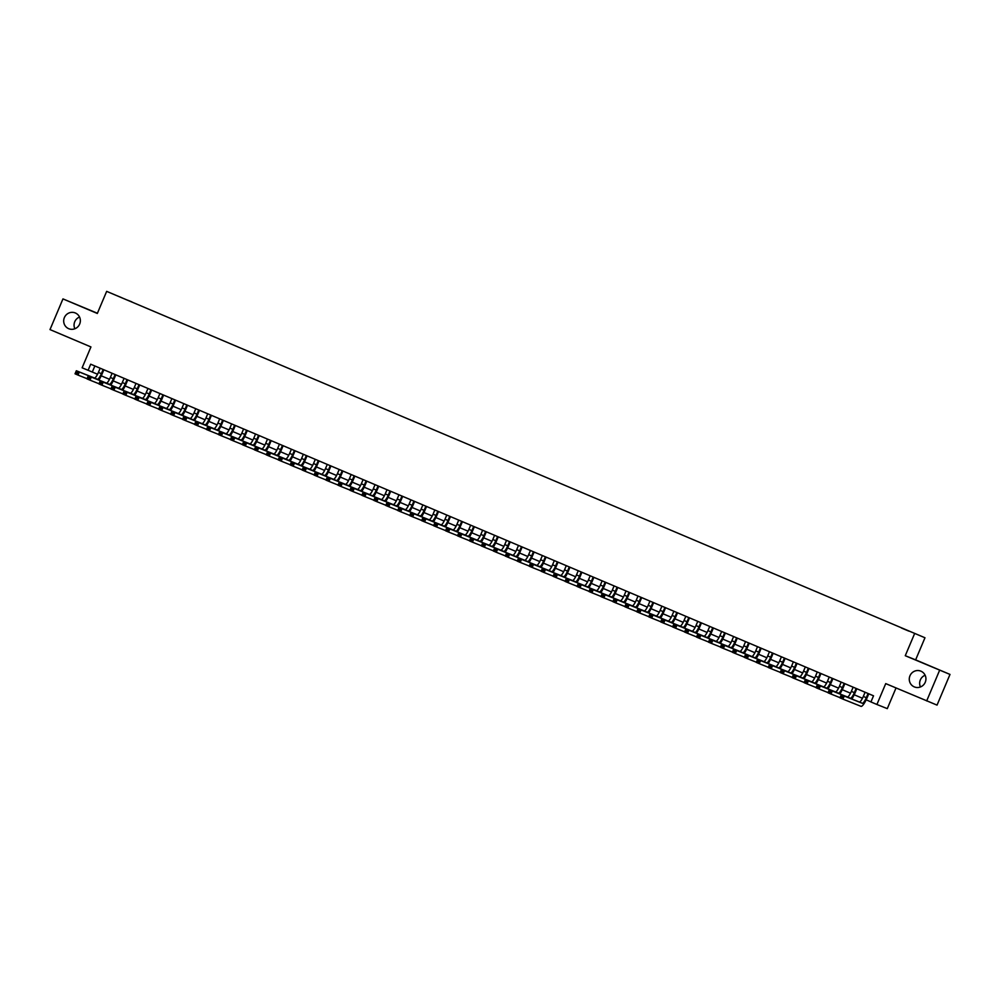 <?xml version="1.0" encoding="UTF-8"?>
<svg xmlns="http://www.w3.org/2000/svg" width="1000" height="1000" viewBox="0 0 1000 1000"><rect width="100%" height="100%" fill="white"/><g stroke="black" fill="none" stroke-linecap="round" stroke-linejoin="round"><path stroke-width="1.5" d="M74.862 328.762A8.525 8.312 111.8 0 1 79.55 317.05M79.662 324.075A8.525 8.312 111.8 0 1 68.85 328.75A8.525 8.312 111.8 0 1 64.375 317.587A8.525 8.312 111.8 0 1 75.188 312.913A8.525 8.312 111.8 0 1 79.662 324.075M920.45 686.963A8.525 8.312 111.8 0 1 925.138 675.25M925.25 682.262A8.525 8.312 111.8 0 1 914.438 686.95A8.525 8.312 111.8 0 1 909.963 675.788A8.525 8.312 111.8 0 1 920.775 671.112A8.525 8.312 111.8 0 1 925.25 682.262M116.925 295.688L121.75 297.712L116.925 295.688M97.413 313.25L62.962 298.9L50 329.588L90.938 346.938L82.125 367.8L97.55 374.237M924.975 637.762L106.662 291.363L924.975 637.762L915.638 659.862L905.263 655.713L950 674.425L915.638 659.862M950 674.425L937.038 705.113L885.725 683.612L876.912 704.488L887.288 708.637L896.012 687.975M939.625 670.263L926.663 700.95M876.912 704.488L870.938 701.95L873.525 695.812L90.688 364.2L88.1 370.337M908.825 631.112L901.513 628.038L908.825 631.112M127.638 300.225L131.825 302M127.638 300.175L131.9 301.887M905.263 655.713L914.6 633.612M62.962 298.9L97.325 313.463L106.662 291.363M101.25 375.812L109.5 379.3M113.212 380.875L121.45 384.363M125.162 385.938L133.4 389.425M137.113 391L145.363 394.487M149.062 396.062L157.312 399.55M161.012 401.125L169.262 404.625M172.963 406.188L181.213 409.688M184.913 411.25L193.162 414.75M196.875 416.312L205.113 419.812M208.825 421.375L217.062 424.875M220.775 426.438L229.025 429.938M232.725 431.5L240.975 435M244.675 436.562L252.925 440.062M256.625 441.625L264.875 445.125M268.575 446.688L276.825 450.188M280.538 451.75L288.775 455.25M292.488 456.812L300.725 460.312M304.438 461.875L312.688 465.375M316.388 466.938L324.637 470.438M328.338 472L336.587 475.5M340.288 477.075L348.537 480.562M352.238 482.137L360.487 485.625M364.2 487.2L372.438 490.688M376.15 492.262L384.387 495.75M388.1 497.325L396.35 500.812M400.05 502.388L408.3 505.875M412 507.45L420.25 510.938M423.95 512.513L432.2 516M435.9 517.575L444.15 521.062M447.85 522.638L456.1 526.125M459.812 527.7L468.05 531.188M471.763 532.762L480.012 536.25M483.713 537.825L491.962 541.312M495.662 542.888L503.913 546.375M507.612 547.95L515.862 551.438M519.562 553.013L527.812 556.5M531.512 558.075L539.763 561.562M543.475 563.138L551.712 566.638M555.425 568.2L563.675 571.7M567.375 573.263L575.625 576.763M579.325 578.325L587.575 581.825M591.275 583.387L599.525 586.888M603.225 588.45L611.475 591.95M615.175 593.513L623.425 597.013M627.137 598.575L635.375 602.075M639.087 603.638L647.337 607.137M651.038 608.7L659.287 612.2M662.987 613.763L671.237 617.263M674.938 618.825L683.188 622.325M686.888 623.888L695.138 627.388M698.838 628.95L707.087 632.45M710.8 634.012L719.038 637.513M722.75 639.075L730.987 642.575M734.7 644.15L742.95 647.638M746.65 649.212L754.9 652.7M758.6 654.275L766.85 657.763M770.55 659.338L778.8 662.825M782.5 664.4L790.75 667.887M794.463 669.463L802.7 672.95M806.413 674.525L814.65 678.012M818.363 679.587L826.612 683.075M830.312 684.65L838.562 688.138M842.262 689.712L850.512 693.2M854.212 694.775L862.463 698.263M866.162 699.837L870.975 701.875M94.862 365.962L92.3 372.013M865.088 692.237L863.312 696.438A6.662 1.512 -67 0 1 859.325 702.013L841.25 694.775L844.237 696.038L842.938 699.112L861.012 706.35A10 2.263 113 0 0 867 697.975L868.775 693.8M868.075 693.5L866.3 697.7A6.662 1.512 -67 0 1 862.312 703.275L844.237 696.038L841.388 695.925L840.875 697.15L842.062 697.663L842.588 696.438M842.062 697.663L842.938 699.112L839.95 697.837L841.25 694.775L841.388 695.925M839.95 697.837L840.875 697.15M853.138 687.175L851.363 691.375A6.662 1.512 -67 0 1 847.362 696.95L829.3 689.712L832.288 690.975L830.987 694.038L840.025 697.663M856.125 688.438L854.35 692.638A6.662 1.512 -67 0 1 850.35 698.213L832.288 690.975L829.438 690.863L828.925 692.087L830.113 692.6L830.638 691.375M851.812 699A10 2.263 113 0 0 855.05 692.913L856.812 688.737M830.113 692.6L830.987 694.038L828 692.775L829.3 689.712L829.438 690.863M828 692.775L828.925 692.087M841.188 682.113L839.412 686.312A6.662 1.512 -67 0 1 835.413 691.888L817.35 684.65L820.337 685.913L819.038 688.975L828.075 692.6M844.175 683.375L842.4 687.575A6.662 1.512 -67 0 1 838.4 693.15L820.337 685.913L817.487 685.8L816.975 687.025L818.162 687.537L818.688 686.312M839.862 693.938A10 2.263 113 0 0 843.1 687.85L844.862 683.675M818.162 687.537L819.038 688.975L816.05 687.712L817.35 684.65L817.487 685.8M816.05 687.712L816.975 687.025M829.225 677.05L827.463 681.25A6.662 1.512 -67 0 1 823.462 686.825L805.387 679.587L808.375 680.85L807.087 683.913L816.125 687.537M832.225 678.312L830.45 682.513A6.662 1.512 -67 0 1 826.45 688.088L808.375 680.85L805.537 680.738L805.013 681.963L806.213 682.475L806.725 681.25M827.913 688.875A10 2.263 113 0 0 831.15 682.788L832.913 678.612M806.213 682.475L807.087 683.913L804.1 682.65L805.387 679.587L805.537 680.738M804.1 682.65L805.013 681.963M817.275 671.988L815.512 676.188A6.662 1.512 -67 0 1 811.513 681.762L793.438 674.525L796.425 675.788L795.138 678.85L804.175 682.475M820.263 673.25L818.5 677.45A6.662 1.512 -67 0 1 814.5 683.025L796.425 675.788L793.587 675.675L793.062 676.9L794.262 677.412L794.775 676.175M815.95 683.812A10 2.263 113 0 0 819.2 677.725L820.962 673.55M794.262 677.412L795.138 678.85L792.15 677.588L793.438 674.525L793.587 675.675M792.15 677.588L793.062 676.9M805.325 666.925L803.55 671.125A6.662 1.512 -67 0 1 799.562 676.7L781.488 669.463L784.475 670.725L783.175 673.787L792.225 677.412M808.312 668.188L806.538 672.387A6.662 1.512 -67 0 1 802.55 677.962L784.475 670.725L781.637 670.612L781.112 671.838L782.312 672.35L782.825 671.112M804 678.75A10 2.263 113 0 0 807.25 672.663L809.013 668.487M782.312 672.35L783.175 673.787L780.188 672.525L781.488 669.463L781.637 670.612M780.188 672.525L781.112 671.838M793.375 661.862L791.6 666.062A6.662 1.512 -67 0 1 787.613 671.637L769.538 664.4L772.525 665.662L771.225 668.725L780.263 672.35M796.363 663.125L794.587 667.325A6.662 1.512 -67 0 1 790.6 672.9L772.525 665.662L769.675 665.55L769.163 666.775L770.362 667.288L770.875 666.05M792.05 673.688A10 2.263 113 0 0 795.288 667.6L797.062 663.425M770.362 667.288L771.225 668.725L768.238 667.463L769.538 664.4L769.675 665.55M768.238 667.463L769.163 666.775M781.425 656.8L779.65 660.987A6.662 1.512 -67 0 1 775.662 666.575L757.588 659.338L760.575 660.6L759.275 663.662L768.312 667.288M784.412 658.062L782.638 662.262A6.662 1.512 -67 0 1 778.65 667.837L760.575 660.6L757.725 660.487L757.212 661.712L758.4 662.225L758.925 660.987M780.1 668.625A10 2.263 113 0 0 783.337 662.537L785.113 658.363M758.4 662.225L759.275 663.662L756.287 662.4L757.588 659.338L757.725 660.487M756.287 662.4L757.212 661.712M769.475 651.737L767.7 655.925A6.662 1.512 -67 0 1 763.7 661.513L745.638 654.275L748.625 655.537L747.325 658.6L756.363 662.225M772.463 653L770.688 657.2A6.662 1.512 -67 0 1 766.688 662.775L748.625 655.537L745.775 655.425L745.263 656.65L746.45 657.163L746.975 655.925M768.15 663.562A10 2.263 113 0 0 771.388 657.475L773.15 653.3M746.45 657.163L747.325 658.6L744.338 657.337L745.638 654.275L745.775 655.425M744.338 657.337L745.263 656.65M757.525 646.675L755.75 650.863A6.662 1.512 -67 0 1 751.75 656.45L733.688 649.2L736.675 650.475L735.375 653.538L744.412 657.163M760.512 647.938L758.737 652.138A6.662 1.512 -67 0 1 754.737 657.712L736.675 650.475L733.825 650.362L733.312 651.587L734.5 652.1L735.025 650.863M756.2 658.5A10 2.263 113 0 0 759.438 652.412L761.2 648.238M734.5 652.1L735.375 653.538L732.387 652.275L733.688 649.2L733.825 650.362M732.387 652.275L733.312 651.587M745.562 641.612L743.8 645.8A6.662 1.512 -67 0 1 739.8 651.388L721.725 644.137L724.712 645.413L723.425 648.475L732.463 652.1M748.562 642.875L746.787 647.075A6.662 1.512 -67 0 1 742.788 652.65L724.712 645.413L721.875 645.3L721.35 646.525L722.55 647.038L723.062 645.8M744.25 653.438A10 2.263 113 0 0 747.487 647.35L749.25 643.175M722.55 647.038L723.425 648.475L720.438 647.212L721.725 644.137L721.875 645.3M720.438 647.212L721.35 646.525M733.612 636.55L731.85 640.738A6.662 1.512 -67 0 1 727.85 646.312L709.775 639.075L712.763 640.35L711.475 643.413L720.512 647.038M736.6 637.812L734.837 642.013A6.662 1.512 -67 0 1 730.837 647.588L712.763 640.35L709.925 640.238L709.4 641.462L710.6 641.963L711.112 640.738M732.288 648.375A10 2.263 113 0 0 735.537 642.288L737.3 638.112M710.6 641.963L711.475 643.413L708.487 642.15L709.775 639.075L709.925 640.238M708.487 642.15L709.4 641.462M721.663 631.487L719.887 635.675A6.662 1.512 -67 0 1 715.9 641.25L697.825 634.012L700.812 635.288L699.513 638.35L708.562 641.975M724.65 632.75L722.875 636.95A6.662 1.512 -67 0 1 718.888 642.525L700.812 635.288L697.975 635.175L697.45 636.4L698.65 636.9L699.163 635.675M720.337 643.312A10 2.263 113 0 0 723.587 637.225L725.35 633.05M698.65 636.9L699.513 638.35L696.525 637.087L697.825 634.012L697.975 635.175M696.525 637.087L697.45 636.4M709.712 626.425L707.938 630.612A6.662 1.512 -67 0 1 703.95 636.188L685.875 628.95L688.863 630.225L687.562 633.288L696.6 636.912M712.7 627.688L710.925 631.888A6.662 1.512 -67 0 1 706.938 637.463L688.863 630.225L686.012 630.112L685.5 631.337L686.7 631.838L687.212 630.612M708.388 638.25A10 2.263 113 0 0 711.625 632.163L713.4 627.975M686.7 631.838L687.562 633.288L684.575 632.025L685.875 628.95L686.012 630.112M684.575 632.025L685.5 631.337M697.763 621.362L695.987 625.55A6.662 1.512 -67 0 1 692 631.125L673.925 623.888L676.912 625.163L675.612 628.225L684.65 631.85M700.75 622.625L698.975 626.825A6.662 1.512 -67 0 1 694.987 632.4L676.912 625.163L674.062 625.05L673.55 626.275L674.737 626.775L675.263 625.55M696.438 633.188A10 2.263 113 0 0 699.675 627.1L701.45 622.913M674.737 626.775L675.612 628.225L672.625 626.962L673.925 623.888L674.062 625.05M672.625 626.962L673.55 626.275M685.812 616.3L684.038 620.487A6.662 1.512 -67 0 1 680.037 626.062L661.975 618.825L664.963 620.1L663.662 623.162L672.7 626.788M688.8 617.562L687.025 621.75A6.662 1.512 -67 0 1 683.025 627.337L664.963 620.1L662.113 619.987L661.6 621.213L662.788 621.712L663.312 620.487M684.488 628.125A10 2.263 113 0 0 687.725 622.038L689.488 617.85M662.788 621.712L663.662 623.162L660.675 621.9L661.975 618.825L662.113 619.987M660.675 621.9L661.6 621.213M673.863 611.237L672.087 615.425A6.662 1.512 -67 0 1 668.088 621L650.025 613.763L653.012 615.037L651.712 618.1L660.75 621.725M676.85 612.5L675.075 616.688A6.662 1.512 -67 0 1 671.075 622.275L653.012 615.037L650.163 614.925L649.65 616.15L650.837 616.65L651.363 615.425M672.537 623.062A10 2.263 113 0 0 675.775 616.975L677.537 612.788M650.837 616.65L651.712 618.1L648.725 616.838L650.025 613.763L650.163 614.925M648.725 616.838L649.65 616.15M661.912 606.175L660.138 610.363A6.662 1.512 -67 0 1 656.137 615.938L638.062 608.7L641.05 609.963L639.763 613.038L648.8 616.663M664.9 607.438L663.125 611.625A6.662 1.512 -67 0 1 659.125 617.212L641.05 609.963L638.212 609.862L637.688 611.087L638.888 611.587L639.412 610.363M660.588 618A10 2.263 113 0 0 663.825 611.912L665.588 607.725M638.888 611.587L639.763 613.038L636.775 611.775L638.062 608.7L638.212 609.862M636.775 611.775L637.688 611.087M649.95 601.112L648.188 605.3A6.662 1.512 -67 0 1 644.188 610.875L626.112 603.638L629.1 604.9L627.812 607.975L636.85 611.6M652.938 602.375L651.175 606.562A6.662 1.512 -67 0 1 647.175 612.15L629.1 604.9L626.263 604.8L625.737 606.025L626.938 606.525L627.45 605.3M648.625 612.938A10 2.263 113 0 0 651.875 606.85L653.637 602.663M626.938 606.525L627.812 607.975L624.825 606.712L626.112 603.638L626.263 604.8M624.825 606.712L625.737 606.025M638 596.038L636.225 600.237A6.662 1.512 -67 0 1 632.238 605.812L614.163 598.575L617.15 599.837L615.85 602.913L624.9 606.538M640.987 597.312L639.212 601.5A6.662 1.512 -67 0 1 635.225 607.075L617.15 599.837L614.312 599.738L613.787 600.962L614.987 601.462L615.5 600.237M636.675 607.875A10 2.263 113 0 0 639.925 601.788L641.688 597.6M614.987 601.462L615.85 602.913L612.863 601.65L614.163 598.575L614.312 599.738M612.863 601.65L613.787 600.962M626.05 590.975L624.275 595.175A6.662 1.512 -67 0 1 620.288 600.75L602.212 593.513L605.2 594.775L603.9 597.85L612.938 601.475M629.038 592.25L627.263 596.438A6.662 1.512 -67 0 1 623.275 602.013L605.2 594.775L602.35 594.663L601.838 595.9L603.038 596.4L603.55 595.175M624.725 602.812A10 2.263 113 0 0 627.962 596.725L629.738 592.537M603.038 596.4L603.9 597.85L600.913 596.587L602.212 593.513L602.35 594.663M600.913 596.587L601.838 595.9M614.1 585.913L612.325 590.112A6.662 1.512 -67 0 1 608.337 595.688L590.262 588.45L593.25 589.712L591.95 592.788L600.988 596.413M617.087 587.188L615.312 591.375A6.662 1.512 -67 0 1 611.325 596.95L593.25 589.712L590.4 589.6L589.888 590.837L591.075 591.337L591.6 590.112M612.775 597.75A10 2.263 113 0 0 616.013 591.663L617.788 587.475M591.075 591.337L591.95 592.788L588.962 591.525L590.262 588.45L590.4 589.6M588.962 591.525L589.888 590.837M602.15 580.85L600.375 585.05A6.662 1.512 -67 0 1 596.375 590.625L578.312 583.387L581.3 584.65L580 587.725L589.038 591.337M605.138 582.125L603.362 586.312A6.662 1.512 -67 0 1 599.362 591.888L581.3 584.65L578.45 584.538L577.938 585.775L579.125 586.275L579.65 585.05M600.825 592.688A10 2.263 113 0 0 604.062 586.6L605.825 582.413M579.125 586.275L580 587.725L577.013 586.462L578.312 583.387L578.45 584.538M577.013 586.462L577.938 585.775M590.2 575.788L588.425 579.987A6.662 1.512 -67 0 1 584.425 585.562L566.362 578.325L569.35 579.587L568.05 582.663L577.087 586.275M593.188 577.062L591.413 581.25A6.662 1.512 -67 0 1 587.413 586.825L569.35 579.587L566.5 579.475L565.988 580.712L567.175 581.213L567.7 579.987M588.875 587.625A10 2.263 113 0 0 592.112 581.538L593.875 577.35M567.175 581.213L568.05 582.663L565.062 581.4L566.362 578.325L566.5 579.475M565.062 581.4L565.988 580.712M578.25 570.725L576.475 574.925A6.662 1.512 -67 0 1 572.475 580.5L554.4 573.263L557.4 574.525L556.1 577.6L565.138 581.213M581.237 572L579.462 576.188A6.662 1.512 -67 0 1 575.462 581.763L557.4 574.525L554.55 574.412L554.025 575.65L555.225 576.15L555.75 574.925M576.925 582.562A10 2.263 113 0 0 580.163 576.475L581.925 572.288M555.225 576.15L556.1 577.6L553.112 576.337L554.4 573.263L554.55 574.412M553.112 576.337L554.025 575.65M566.287 565.662L564.525 569.862A6.662 1.512 -67 0 1 560.525 575.438L542.45 568.2L545.438 569.462L544.15 572.537L553.188 576.15M569.275 566.938L567.513 571.125A6.662 1.512 -67 0 1 563.513 576.7L545.438 569.462L542.6 569.35L542.075 570.588L543.275 571.087L543.787 569.862M564.975 577.487A10 2.263 113 0 0 568.212 571.413L569.975 567.225M543.275 571.087L544.15 572.537L541.163 571.275L542.45 568.2L542.6 569.35M541.163 571.275L542.075 570.588M554.338 560.6L552.562 564.8A6.662 1.512 -67 0 1 548.575 570.375L530.5 563.138L533.488 564.4L532.2 567.475L541.237 571.087M557.325 561.875L555.562 566.062A6.662 1.512 -67 0 1 551.562 571.638L533.488 564.4L530.65 564.288L530.125 565.525L531.325 566.025L531.838 564.8M553.013 572.425A10 2.263 113 0 0 556.263 566.35L558.025 562.163M531.325 566.025L532.2 567.475L529.2 566.2L530.5 563.138L530.65 564.288M529.2 566.2L530.125 565.525M542.388 555.538L540.612 559.738A6.662 1.512 -67 0 1 536.625 565.312L518.55 558.075L521.538 559.338L520.237 562.413L529.275 566.025M545.375 556.8L543.6 561A6.662 1.512 -67 0 1 539.612 566.575L521.538 559.338L518.688 559.225L518.175 560.45L519.375 560.962L519.888 559.738M541.062 567.362A10 2.263 113 0 0 544.3 561.287L546.075 557.1M519.375 560.962L520.237 562.413L517.25 561.138L518.55 558.075L518.688 559.225M517.25 561.138L518.175 560.45M530.438 550.475L528.663 554.675A6.662 1.512 -67 0 1 524.675 560.25L506.6 553.013L509.588 554.275L508.288 557.35L517.325 560.962M533.425 551.737L531.65 555.938A6.662 1.512 -67 0 1 527.663 561.512L509.588 554.275L506.737 554.163L506.225 555.388L507.413 555.9L507.938 554.675M529.113 562.3A10 2.263 113 0 0 532.35 556.225L534.125 552.038M507.413 555.9L508.288 557.35L505.3 556.075L506.6 553.013L506.737 554.163M505.3 556.075L506.225 555.388M518.488 545.413L516.712 549.612A6.662 1.512 -67 0 1 512.712 555.188L494.65 547.95L497.638 549.212L496.337 552.288L505.375 555.9M521.475 546.675L519.7 550.875A6.662 1.512 -67 0 1 515.7 556.45L497.638 549.212L494.787 549.1L494.275 550.325L495.462 550.837L495.988 549.612M517.163 557.238A10 2.263 113 0 0 520.4 551.163L522.163 546.975M495.462 550.837L496.337 552.288L493.35 551.013L494.65 547.95L494.787 549.1M493.35 551.013L494.275 550.325M506.538 540.35L504.762 544.55A6.662 1.512 -67 0 1 500.763 550.125L482.7 542.888L485.688 544.15L484.387 547.225L493.425 550.837M509.525 541.613L507.75 545.812A6.662 1.512 -67 0 1 503.75 551.388L485.688 544.15L482.837 544.038L482.325 545.262L483.512 545.775L484.038 544.55M505.213 552.175A10 2.263 113 0 0 508.45 546.1L510.213 541.912M483.512 545.775L484.387 547.225L481.4 545.95L482.7 542.888L482.837 544.038M481.4 545.95L482.325 545.262M494.588 535.288L492.812 539.487A6.662 1.512 -67 0 1 488.812 545.062L470.737 537.825L473.738 539.087L472.438 542.163L481.475 545.775M497.575 536.55L495.8 540.75A6.662 1.512 -67 0 1 491.8 546.325L473.738 539.087L470.887 538.975L470.363 540.2L471.562 540.712L472.088 539.487M493.263 547.112A10 2.263 113 0 0 496.5 541.025L498.263 536.85M471.562 540.712L472.438 542.163L469.45 540.887L470.737 537.825L470.887 538.975M469.45 540.887L470.363 540.2M482.625 530.225L480.863 534.425A6.662 1.512 -67 0 1 476.863 540L458.787 532.762L461.775 534.025L460.487 537.1L469.525 540.712M485.613 531.487L483.85 535.688A6.662 1.512 -67 0 1 479.85 541.263L461.775 534.025L458.938 533.913L458.413 535.138L459.613 535.65L460.125 534.425M481.312 542.05A10 2.263 113 0 0 484.55 535.962L486.312 531.788M459.613 535.65L460.487 537.1L457.5 535.825L458.787 532.762L458.938 533.913M457.5 535.825L458.413 535.138M470.675 525.163L468.9 529.362A6.662 1.512 -67 0 1 464.913 534.938L446.838 527.7L449.825 528.962L448.537 532.038L457.575 535.65M473.663 526.425L471.9 530.625A6.662 1.512 -67 0 1 467.9 536.2L449.825 528.962L446.987 528.85L446.463 530.075L447.663 530.588L448.175 529.362M469.35 536.987A10 2.263 113 0 0 472.6 530.9L474.363 526.725M447.663 530.588L448.537 532.038L445.538 530.763L446.838 527.7L446.987 528.85M445.538 530.763L446.463 530.075M458.725 520.1L456.95 524.3A6.662 1.512 -67 0 1 452.962 529.875L434.888 522.638L437.875 523.9L436.575 526.962L445.613 530.588M461.712 521.362L459.938 525.562A6.662 1.512 -67 0 1 455.95 531.138L437.875 523.9L435.025 523.787L434.513 525.013L435.712 525.525L436.225 524.3M457.4 531.925A10 2.263 113 0 0 460.637 525.837L462.413 521.663M435.712 525.525L436.575 526.962L433.587 525.7L434.888 522.638L435.025 523.787M433.587 525.7L434.513 525.013M446.775 515.037L445 519.237A6.662 1.512 -67 0 1 441.012 524.812L422.938 517.575L425.925 518.837L424.625 521.9L433.663 525.525M449.762 516.3L447.987 520.5A6.662 1.512 -67 0 1 444 526.075L425.925 518.837L423.075 518.725L422.562 519.95L423.75 520.462L424.275 519.237M445.45 526.862A10 2.263 113 0 0 448.688 520.775L450.462 516.6M423.75 520.462L424.625 521.9L421.637 520.638L422.938 517.575L423.075 518.725M421.637 520.638L422.562 519.95M434.825 509.975L433.05 514.175A6.662 1.512 -67 0 1 429.05 519.75L410.988 512.513L413.975 513.775L412.675 516.838L421.712 520.462M437.812 511.238L436.037 515.438A6.662 1.512 -67 0 1 432.05 521.013L413.975 513.775L411.125 513.663L410.613 514.888L411.8 515.4L412.325 514.163M433.5 521.8A10 2.263 113 0 0 436.737 515.712L438.5 511.538M411.8 515.4L412.675 516.838L409.688 515.575L410.988 512.513L411.125 513.663M409.688 515.575L410.613 514.888M422.875 504.913L421.1 509.113A6.662 1.512 -67 0 1 417.1 514.688L399.038 507.45L402.025 508.713L400.725 511.775L409.762 515.4M425.863 506.175L424.087 510.375A6.662 1.512 -67 0 1 420.087 515.95L402.025 508.713L399.175 508.6L398.663 509.825L399.85 510.337L400.375 509.1M421.55 516.737A10 2.263 113 0 0 424.787 510.65L426.55 506.475M399.85 510.337L400.725 511.775L397.738 510.513L399.038 507.45L399.175 508.6M397.738 510.513L398.663 509.825M410.925 499.85L409.15 504.05A6.662 1.512 -67 0 1 405.15 509.625L387.075 502.388L390.075 503.65L388.775 506.712L397.812 510.337M413.913 501.112L412.137 505.312A6.662 1.512 -67 0 1 408.137 510.887L390.075 503.65L387.225 503.537L386.7 504.762L387.9 505.275L388.425 504.038M409.6 511.675A10 2.263 113 0 0 412.837 505.588L414.6 501.413M387.9 505.275L388.775 506.712L385.788 505.45L387.075 502.388L387.225 503.537M385.788 505.45L386.7 504.762M398.963 494.787L397.2 498.988A6.662 1.512 -67 0 1 393.2 504.562L375.125 497.325L378.113 498.587L376.825 501.65L385.863 505.275M401.95 496.05L400.188 500.25A6.662 1.512 -67 0 1 396.188 505.825L378.113 498.587L375.275 498.475L374.75 499.7L375.95 500.213L376.463 498.975M397.65 506.613A10 2.263 113 0 0 400.887 500.525L402.65 496.35M375.95 500.213L376.825 501.65L373.837 500.387L375.125 497.325L375.275 498.475M373.837 500.387L374.75 499.7M387.013 489.725L385.238 493.913A6.662 1.512 -67 0 1 381.25 499.5L363.175 492.262L366.163 493.525L364.875 496.587L373.913 500.213M390 490.988L388.237 495.188A6.662 1.512 -67 0 1 384.237 500.763L366.163 493.525L363.325 493.413L362.8 494.637L364 495.15L364.513 493.913M385.688 501.55A10 2.263 113 0 0 388.938 495.462L390.7 491.287M364 495.15L364.875 496.587L361.887 495.325L363.175 492.262L363.325 493.413M361.887 495.325L362.8 494.637M375.062 484.663L373.288 488.85A6.662 1.512 -67 0 1 369.3 494.438L351.225 487.188L354.212 488.462L352.912 491.525L361.95 495.15M378.05 485.925L376.275 490.125A6.662 1.512 -67 0 1 372.287 495.7L354.212 488.462L351.375 488.35L350.85 489.575L352.05 490.087L352.562 488.85M373.738 496.488A10 2.263 113 0 0 376.975 490.4L378.75 486.225M352.05 490.087L352.912 491.525L349.925 490.262L351.225 487.188L351.375 488.35M349.925 490.262L350.85 489.575M363.113 479.6L361.337 483.787A6.662 1.512 -67 0 1 357.35 489.375L339.275 482.125L342.262 483.4L340.962 486.463L350 490.087M366.1 480.863L364.325 485.062A6.662 1.512 -67 0 1 360.337 490.637L342.262 483.4L339.412 483.288L338.9 484.513L340.1 485.025L340.613 483.787M361.788 491.425A10 2.263 113 0 0 365.025 485.337L366.8 481.163M340.1 485.025L340.962 486.463L337.975 485.2L339.275 482.125L339.412 483.288M337.975 485.2L338.9 484.513M351.163 474.538L349.387 478.725A6.662 1.512 -67 0 1 345.387 484.312L327.325 477.062L330.312 478.338L329.012 481.4L338.05 485.025M354.15 475.8L352.375 480A6.662 1.512 -67 0 1 348.387 485.575L330.312 478.338L327.463 478.225L326.95 479.45L328.137 479.95L328.663 478.725M349.837 486.362A10 2.263 113 0 0 353.075 480.275L354.85 476.1M328.137 479.95L329.012 481.4L326.025 480.138L327.325 477.062L327.463 478.225M326.025 480.138L326.95 479.45M339.212 469.475L337.438 473.663A6.662 1.512 -67 0 1 333.438 479.237L315.375 472L318.363 473.275L317.062 476.337L326.1 479.963M342.2 470.737L340.425 474.938A6.662 1.512 -67 0 1 336.425 480.513L318.363 473.275L315.512 473.162L315 474.387L316.188 474.888L316.712 473.663M337.887 481.3A10 2.263 113 0 0 341.125 475.213L342.887 471.037M316.188 474.888L317.062 476.337L314.075 475.075L315.375 472L315.512 473.162M314.075 475.075L315 474.387M327.262 464.412L325.487 468.6A6.662 1.512 -67 0 1 321.488 474.175L303.425 466.938L306.413 468.212L305.113 471.275L314.15 474.9M330.25 465.675L328.475 469.875A6.662 1.512 -67 0 1 324.475 475.45L306.413 468.212L303.562 468.1L303.038 469.325L304.237 469.825L304.762 468.6M325.938 476.238A10 2.263 113 0 0 329.175 470.15L330.938 465.962M304.237 469.825L305.113 471.275L302.125 470.012L303.425 466.938L303.562 468.1M302.125 470.012L303.038 469.325M315.3 459.35L313.538 463.537A6.662 1.512 -67 0 1 309.538 469.113L291.462 461.875L294.45 463.15L293.163 466.213L302.2 469.837M318.288 460.613L316.525 464.812A6.662 1.512 -67 0 1 312.525 470.387L294.45 463.15L291.613 463.038L291.087 464.263L292.288 464.762L292.8 463.537M313.988 471.175A10 2.263 113 0 0 317.225 465.087L318.988 460.9M292.288 464.762L293.163 466.213L290.175 464.95L291.462 461.875L291.613 463.038M290.175 464.95L291.087 464.263M303.35 454.288L301.588 458.475A6.662 1.512 -67 0 1 297.587 464.05L279.513 456.812L282.5 458.088L281.212 461.15L290.25 464.775M306.337 455.55L304.575 459.75A6.662 1.512 -67 0 1 300.575 465.325L282.5 458.088L279.662 457.975L279.137 459.2L280.338 459.7L280.85 458.475M302.025 466.112A10 2.263 113 0 0 305.275 460.025L307.038 455.838M280.338 459.7L281.212 461.15L278.225 459.888L279.513 456.812L279.662 457.975M278.225 459.888L279.137 459.2M291.4 449.225L289.625 453.413A6.662 1.512 -67 0 1 285.637 458.988L267.562 451.75L270.55 453.025L269.25 456.087L278.288 459.712M294.387 450.487L292.613 454.675A6.662 1.512 -67 0 1 288.625 460.262L270.55 453.025L267.712 452.912L267.188 454.137L268.387 454.637L268.9 453.413M290.075 461.05A10 2.263 113 0 0 293.312 454.963L295.087 450.775M268.387 454.637L269.25 456.087L266.262 454.825L267.562 451.75L267.712 452.912M266.262 454.825L267.188 454.137M279.45 444.162L277.675 448.35A6.662 1.512 -67 0 1 273.688 453.925L255.613 446.688L258.6 447.95L257.3 451.025L266.337 454.65M282.438 445.425L280.663 449.613A6.662 1.512 -67 0 1 276.675 455.2L258.6 447.95L255.75 447.85L255.238 449.075L256.438 449.575L256.95 448.35M278.125 455.988A10 2.263 113 0 0 281.363 449.9L283.137 445.712M256.438 449.575L257.3 451.025L254.312 449.762L255.613 446.688L255.75 447.85M254.312 449.762L255.238 449.075M267.5 439.1L265.725 443.288A6.662 1.512 -67 0 1 261.737 448.862L243.663 441.625L246.65 442.887L245.35 445.962L254.387 449.588M270.487 440.363L268.712 444.55A6.662 1.512 -67 0 1 264.725 450.138L246.65 442.887L243.8 442.788L243.287 444.012L244.475 444.513L245 443.288M266.175 450.925A10 2.263 113 0 0 269.413 444.837L271.188 440.65M244.475 444.513L245.35 445.962L242.362 444.7L243.663 441.625L243.8 442.788M242.362 444.7L243.287 444.012M255.55 434.025L253.775 438.225A6.662 1.512 -67 0 1 249.775 443.8L231.713 436.562L234.7 437.825L233.4 440.9L242.438 444.525M258.538 435.3L256.762 439.487A6.662 1.512 -67 0 1 252.763 445.075L234.7 437.825L231.85 437.725L231.337 438.95L232.525 439.45L233.05 438.225M254.225 445.863A10 2.263 113 0 0 257.462 439.775L259.225 435.588M232.525 439.45L233.4 440.9L230.413 439.637L231.713 436.562L231.85 437.725M230.413 439.637L231.337 438.95M243.6 428.963L241.825 433.162A6.662 1.512 -67 0 1 237.825 438.738L219.762 431.5L222.75 432.762L221.45 435.838L230.487 439.462M246.588 430.238L244.812 434.425A6.662 1.512 -67 0 1 240.812 440L222.75 432.762L219.9 432.663L219.375 433.888L220.575 434.387L221.1 433.162M242.275 440.8A10 2.263 113 0 0 245.512 434.712L247.275 430.525M220.575 434.387L221.45 435.838L218.463 434.575L219.762 431.5L219.9 432.663M218.463 434.575L219.375 433.888M231.637 423.9L229.875 428.1A6.662 1.512 -67 0 1 225.875 433.675L207.8 426.438L210.787 427.7L209.5 430.775L218.538 434.4M234.625 425.175L232.862 429.363A6.662 1.512 -67 0 1 228.863 434.938L210.787 427.7L207.95 427.587L207.425 428.825L208.625 429.325L209.137 428.1M230.325 435.737A10 2.263 113 0 0 233.562 429.65L235.325 425.462M208.625 429.325L209.5 430.775L206.513 429.513L207.8 426.438L207.95 427.587M206.513 429.513L207.425 428.825M219.688 418.837L217.925 423.038A6.662 1.512 -67 0 1 213.925 428.612L195.85 421.375L198.837 422.638L197.55 425.712L206.588 429.325M222.675 420.112L220.912 424.3A6.662 1.512 -67 0 1 216.912 429.875L198.837 422.638L196 422.525L195.475 423.762L196.675 424.263L197.188 423.038M218.363 430.675A10 2.263 113 0 0 221.612 424.588L223.375 420.4M196.675 424.263L197.55 425.712L194.562 424.45L195.85 421.375L196 422.525M194.562 424.45L195.475 423.762M207.738 413.775L205.963 417.975A6.662 1.512 -67 0 1 201.975 423.55L183.9 416.312L186.887 417.575L185.588 420.65L194.638 424.263M210.725 415.05L208.95 419.237A6.662 1.512 -67 0 1 204.963 424.812L186.887 417.575L184.05 417.463L183.525 418.7L184.725 419.2L185.238 417.975M206.412 425.613A10 2.263 113 0 0 209.662 419.525L211.425 415.337M184.725 419.2L185.588 420.65L182.6 419.387L183.9 416.312L184.05 417.463M182.6 419.387L183.525 418.7M195.787 408.713L194.013 412.912A6.662 1.512 -67 0 1 190.025 418.488L171.95 411.25L174.938 412.512L173.637 415.588L182.675 419.2M198.775 409.988L197 414.175A6.662 1.512 -67 0 1 193.012 419.75L174.938 412.512L172.087 412.4L171.575 413.638L172.775 414.137L173.287 412.912M194.462 420.55A10 2.263 113 0 0 197.7 414.462L199.475 410.275M172.775 414.137L173.637 415.588L170.65 414.325L171.95 411.25L172.087 412.4M170.65 414.325L171.575 413.638M183.837 403.65L182.062 407.85A6.662 1.512 -67 0 1 178.075 413.425L160 406.188L162.987 407.45L161.688 410.525L170.725 414.137M186.825 404.925L185.05 409.113A6.662 1.512 -67 0 1 181.062 414.688L162.987 407.45L160.138 407.337L159.625 408.575L160.812 409.075L161.337 407.85M182.512 415.487A10 2.263 113 0 0 185.75 409.4L187.525 405.213M160.812 409.075L161.688 410.525L158.7 409.263L160 406.188L160.138 407.337M158.7 409.263L159.625 408.575M171.887 398.587L170.113 402.788A6.662 1.512 -67 0 1 166.112 408.363L148.05 401.125L151.037 402.388L149.738 405.462L158.775 409.075M174.875 399.862L173.1 404.05A6.662 1.512 -67 0 1 169.1 409.625L151.037 402.388L148.188 402.275L147.675 403.512L148.863 404.012L149.388 402.788M170.562 410.412A10 2.263 113 0 0 173.8 404.338L175.562 400.15M148.863 404.012L149.738 405.462L146.75 404.188L148.05 401.125L148.188 402.275M146.75 404.188L147.675 403.512M159.938 393.525L158.162 397.725A6.662 1.512 -67 0 1 154.162 403.3L136.1 396.062L139.088 397.325L137.787 400.4L146.825 404.012M162.925 394.8L161.15 398.988A6.662 1.512 -67 0 1 157.15 404.562L139.088 397.325L136.237 397.212L135.712 398.438L136.912 398.95L137.438 397.725M158.613 405.35A10 2.263 113 0 0 161.85 399.275L163.612 395.087M136.912 398.95L137.787 400.4L134.8 399.125L136.1 396.062L136.237 397.212M134.8 399.125L135.712 398.438M147.975 388.462L146.213 392.663A6.662 1.512 -67 0 1 142.213 398.237L124.138 391L127.125 392.262L125.838 395.337L134.875 398.95M150.963 389.725L149.2 393.925A6.662 1.512 -67 0 1 145.2 399.5L127.125 392.262L124.288 392.15L123.763 393.375L124.963 393.888L125.475 392.663M146.662 400.288A10 2.263 113 0 0 149.9 394.212L151.662 390.025M124.963 393.888L125.838 395.337L122.85 394.062L124.138 391L124.288 392.15M122.85 394.062L123.763 393.375M136.025 383.4L134.262 387.6A6.662 1.512 -67 0 1 130.262 393.175L112.188 385.938L115.175 387.2L113.888 390.275L122.925 393.888M139.012 384.663L137.25 388.862A6.662 1.512 -67 0 1 133.25 394.438L115.175 387.2L112.338 387.088L111.812 388.312L113.012 388.825L113.525 387.6M134.7 395.225A10 2.263 113 0 0 137.95 389.15L139.713 384.963M113.012 388.825L113.888 390.275L110.9 389L112.188 385.938L112.338 387.088M110.9 389L111.812 388.312M124.075 378.338L122.3 382.537A6.662 1.512 -67 0 1 118.312 388.113L100.237 380.875L103.225 382.137L101.925 385.213L110.975 388.825M127.062 379.6L125.288 383.8A6.662 1.512 -67 0 1 121.3 389.375L103.225 382.137L100.388 382.025L99.862 383.25L101.062 383.762L101.575 382.537M122.75 390.163A10 2.263 113 0 0 126 384.087L127.762 379.9M101.062 383.762L101.925 385.213L98.938 383.938L100.237 380.875L100.388 382.025M98.938 383.938L99.862 383.25M112.125 373.275L110.35 377.475A6.662 1.512 -67 0 1 106.363 383.05L88.287 375.812L91.275 377.075L89.975 380.15L99.012 383.762M115.113 374.538L113.338 378.738A6.662 1.512 -67 0 1 109.35 384.312L91.275 377.075L88.425 376.962L87.912 378.188L89.113 378.7L89.625 377.475M110.8 385.1A10 2.263 113 0 0 114.038 379.012L115.812 374.837M89.113 378.7L89.975 380.15L86.988 378.875L88.287 375.812L88.425 376.962M86.988 378.875L87.912 378.188M100.175 368.212L98.4 372.413A6.662 1.512 -67 0 1 94.412 377.987L76.338 370.75L79.325 372.013L78.025 375.087L87.062 378.7M103.162 369.475L101.388 373.675A6.662 1.512 -67 0 1 97.4 379.25L79.325 372.013L76.475 371.9L75.963 373.125L77.15 373.638L77.675 372.413M98.85 380.037A10 2.263 113 0 0 102.088 373.95L103.863 369.775M77.15 373.638L78.025 375.087L75.037 373.812L76.338 370.75L76.475 371.9M75.037 373.812L75.963 373.125M866.3 697.7L863.312 696.438M862.312 703.275L859.325 702.013M854.35 692.638L851.363 691.375M850.35 698.213L847.362 696.95M842.4 687.575L839.412 686.312M838.4 693.15L835.413 691.888M830.45 682.513L827.463 681.25M826.45 688.088L823.462 686.825M818.5 677.45L815.512 676.188M814.5 683.025L811.513 681.762M806.538 672.387L803.55 671.125M802.55 677.962L799.562 676.7M794.587 667.325L791.6 666.062M790.6 672.9L787.613 671.637M782.638 662.262L779.65 660.987M778.65 667.837L775.662 666.575M770.688 657.2L767.7 655.925M766.688 662.775L763.7 661.513M758.737 652.138L755.75 650.863M754.737 657.712L751.75 656.45M746.787 647.075L743.8 645.8M742.788 652.65L739.8 651.388M734.837 642.013L731.85 640.738M730.837 647.588L727.85 646.312M722.875 636.95L719.887 635.675M718.888 642.525L715.9 641.25M710.925 631.888L707.938 630.612M706.938 637.463L703.95 636.188M698.975 626.825L695.987 625.55M694.987 632.4L692 631.125M687.025 621.75L684.038 620.487M683.025 627.337L680.037 626.062M675.075 616.688L672.087 615.425M671.075 622.275L668.088 621M663.125 611.625L660.138 610.363M659.125 617.212L656.137 615.938M651.175 606.562L648.188 605.3M647.175 612.15L644.188 610.875M639.212 601.5L636.225 600.237M635.225 607.075L632.238 605.812M627.263 596.438L624.275 595.175M623.275 602.013L620.288 600.75M615.312 591.375L612.325 590.112M611.325 596.95L608.337 595.688M603.362 586.312L600.375 585.05M599.362 591.888L596.375 590.625M591.413 581.25L588.425 579.987M587.413 586.825L584.425 585.562M579.462 576.188L576.475 574.925M575.462 581.763L572.475 580.5M567.513 571.125L564.525 569.862M563.513 576.7L560.525 575.438M555.562 566.062L552.562 564.8M551.562 571.638L548.575 570.375M543.6 561L540.612 559.738M539.612 566.575L536.625 565.312M531.65 555.938L528.663 554.675M527.663 561.512L524.675 560.25M519.7 550.875L516.712 549.612M515.7 556.45L512.712 555.188M507.75 545.812L504.762 544.55M503.75 551.388L500.763 550.125M495.8 540.75L492.812 539.487M491.8 546.325L488.812 545.062M483.85 535.688L480.863 534.425M479.85 541.263L476.863 540M471.9 530.625L468.9 529.362M467.9 536.2L464.913 534.938M459.938 525.562L456.95 524.3M455.95 531.138L452.962 529.875M447.987 520.5L445 519.237M444 526.075L441.012 524.812M436.037 515.438L433.05 514.175M432.05 521.013L429.05 519.75M424.087 510.375L421.1 509.113M420.087 515.95L417.1 514.688M412.137 505.312L409.15 504.05M408.137 510.887L405.15 509.625M400.188 500.25L397.2 498.988M396.188 505.825L393.2 504.562M388.237 495.188L385.238 493.913M384.237 500.763L381.25 499.5M376.275 490.125L373.288 488.85M372.287 495.7L369.3 494.438M364.325 485.062L361.337 483.787M360.337 490.637L357.35 489.375M352.375 480L349.387 478.725M348.387 485.575L345.387 484.312M340.425 474.938L337.438 473.663M336.425 480.513L333.438 479.237M328.475 469.875L325.487 468.6M324.475 475.45L321.488 474.175M316.525 464.812L313.538 463.537M312.525 470.387L309.538 469.113M304.575 459.75L301.588 458.475M300.575 465.325L297.587 464.05M292.613 454.675L289.625 453.413M288.625 460.262L285.637 458.988M280.663 449.613L277.675 448.35M276.675 455.2L273.688 453.925M268.712 444.55L265.725 443.288M264.725 450.138L261.737 448.862M256.762 439.487L253.775 438.225M252.763 445.075L249.775 443.8M244.812 434.425L241.825 433.162M240.812 440L237.825 438.738M232.862 429.363L229.875 428.1M228.863 434.938L225.875 433.675M220.912 424.3L217.925 423.038M216.912 429.875L213.925 428.612M208.95 419.237L205.963 417.975M204.963 424.812L201.975 423.55M197 414.175L194.013 412.912M193.012 419.75L190.025 418.488M185.05 409.113L182.062 407.85M181.062 414.688L178.075 413.425M173.1 404.05L170.113 402.788M169.1 409.625L166.112 408.363M161.15 398.988L158.162 397.725M157.15 404.562L154.162 403.3M149.2 393.925L146.213 392.663M145.2 399.5L142.213 398.237M137.25 388.862L134.262 387.6M133.25 394.438L130.262 393.175M125.288 383.8L122.3 382.537M121.3 389.375L118.312 388.113M113.338 378.738L110.35 377.475M109.35 384.312L106.363 383.05M101.388 373.675L98.4 372.413M97.4 379.25L94.412 377.987"/></g></svg>
